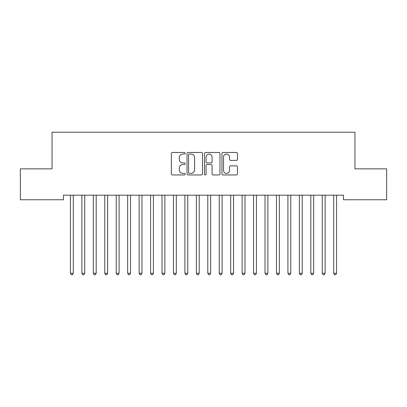 <?xml version="1.0" encoding="UTF-8"?>
<svg xmlns="http://www.w3.org/2000/svg" width="407" height="407" viewBox="0 0 407 407"><rect width="100%" height="100%" fill="white"/><g stroke="black" fill="none" stroke-linecap="round" stroke-linejoin="round"><path stroke-width="0.61" d="M185.185 153.261A0.789 0.789 0 0 0 184.402 152.472L172.461 152.472A1.124 1.124 0 0 0 171.337 153.597L171.337 173.825A1.124 1.124 0 0 0 172.461 174.949L184.402 174.949A0.789 0.789 0 0 0 185.185 174.16A0.789 0.789 0 0 0 184.402 173.372L182.855 173.372A3.597 3.597 0 0 1 179.258 169.78L179.258 168.091A3.597 3.597 0 0 1 182.855 164.499L184.402 164.499A0.789 0.789 0 0 0 185.185 163.711A0.789 0.789 0 0 0 184.402 162.922L182.855 162.922A3.597 3.597 0 0 1 179.258 159.33L179.258 157.641A3.597 3.597 0 0 1 182.855 154.05L184.402 154.05A0.789 0.789 0 0 0 185.185 153.261M236.335 160.394A1.124 1.124 0 0 0 237.459 159.274L237.459 153.597A1.124 1.124 0 0 0 236.335 152.472L223.077 152.472A1.124 1.124 0 0 0 221.957 153.597L221.957 173.825A1.124 1.124 0 0 0 223.077 174.949L236.335 174.949A1.124 1.124 0 0 0 237.459 173.825L237.459 166.967A1.124 1.124 0 0 0 236.335 165.847L230.662 165.847A1.124 1.124 0 0 0 229.538 166.967L229.538 170.37A3.007 3.007 0 0 1 226.531 173.372A3.007 3.007 0 0 1 223.529 170.37L223.529 157.051A3.007 3.007 0 0 1 226.531 154.05A3.007 3.007 0 0 1 229.538 157.051L229.538 159.274A1.124 1.124 0 0 0 230.662 160.394L236.335 160.394M343.493 195.187L63.502 195.187L63.502 199.766L20.35 199.766L20.35 168.859L52.055 168.859L52.055 132.229L354.94 132.229L354.94 168.859L386.65 168.859L386.65 199.766L343.493 199.766L343.493 195.187M202.518 153.597A1.124 1.124 0 0 0 201.394 152.472L188.136 152.472A1.124 1.124 0 0 0 187.011 153.597L187.011 173.825A1.124 1.124 0 0 0 188.136 174.949L201.394 174.949A1.124 1.124 0 0 0 202.518 173.825L202.518 153.597M205.606 152.472L218.864 152.472A1.124 1.124 0 0 1 219.989 153.597L219.989 173.825A1.124 1.124 0 0 1 218.864 174.949L213.192 174.949A1.124 1.124 0 0 1 212.067 173.825L212.067 165.618A1.124 1.124 0 0 0 210.943 164.499L207.178 164.499A1.124 1.124 0 0 0 206.054 165.618L206.054 174.16A0.789 0.789 0 0 1 205.27 174.949A0.789 0.789 0 0 1 204.482 174.16L204.482 153.597A1.124 1.124 0 0 1 205.606 152.472M189.372 154.05A0.789 0.789 0 0 0 188.583 154.833L188.583 172.588A0.789 0.789 0 0 0 189.372 173.372L191 173.372A3.597 3.597 0 0 0 194.597 169.78L194.597 157.641A3.597 3.597 0 0 0 191 154.05L189.372 154.05M212.067 157.107A3.007 3.007 0 0 0 209.061 154.105A3.007 3.007 0 0 0 206.054 157.107L206.054 161.803A1.124 1.124 0 0 0 207.178 162.922L210.943 162.922A1.124 1.124 0 0 0 212.067 161.803L212.067 157.107M70.345 195.36A1.145 1.145 0 0 1 70.431 195.782A1.145 1.145 0 0 0 70.345 195.36L70.279 195.187M73.443 195.187L73.377 195.36A1.145 1.145 0 0 0 73.291 195.782L73.291 273.28L70.431 273.28L70.431 195.782M73.291 273.28L72.436 274.771L71.291 274.771L70.431 273.28M81.792 195.36A1.145 1.145 0 0 1 81.878 195.782A1.145 1.145 0 0 0 81.792 195.36L81.726 195.187M93.239 195.36A1.145 1.145 0 0 1 93.325 195.782A1.145 1.145 0 0 0 93.239 195.36L93.172 195.187M84.89 195.187L84.824 195.36A1.145 1.145 0 0 0 84.737 195.782L84.737 273.28L81.878 273.28L81.878 195.782M84.737 273.28L83.883 274.771L82.738 274.771L81.878 273.28M96.337 195.187L96.271 195.36A1.145 1.145 0 0 0 96.184 195.782L96.184 273.28L93.325 273.28L93.325 195.782M96.184 273.28L95.33 274.771L94.185 274.771L93.325 273.28M104.685 195.36A1.145 1.145 0 0 1 104.772 195.782A1.145 1.145 0 0 0 104.685 195.36L104.619 195.187M116.132 195.36A1.145 1.145 0 0 1 116.219 195.782A1.145 1.145 0 0 0 116.132 195.36L116.066 195.187M107.784 195.187L107.718 195.36A1.145 1.145 0 0 0 107.631 195.782L107.631 273.28L104.772 273.28L104.772 195.782M107.631 273.28L106.776 274.771L105.632 274.771L104.772 273.28M119.231 195.187L119.165 195.36A1.145 1.145 0 0 0 119.078 195.782L119.078 273.28L116.219 273.28L116.219 195.782M119.078 273.28L118.223 274.771L117.079 274.771L116.219 273.28M127.579 195.36A1.145 1.145 0 0 1 127.666 195.782A1.145 1.145 0 0 0 127.579 195.36L127.513 195.187M130.678 195.187L130.611 195.36A1.145 1.145 0 0 0 130.525 195.782L130.525 273.28L127.666 273.28L127.666 195.782M130.525 273.28L129.67 274.771L128.526 274.771L127.666 273.28M139.026 195.36A1.145 1.145 0 0 1 139.113 195.782A1.145 1.145 0 0 0 139.026 195.36L138.96 195.187M142.124 195.187L142.058 195.36A1.145 1.145 0 0 0 141.972 195.782L141.972 273.28L139.113 273.28L139.113 195.782M141.972 273.28L141.117 274.771L139.972 274.771L139.113 273.28M150.473 195.36A1.145 1.145 0 0 1 150.559 195.782A1.145 1.145 0 0 0 150.473 195.36L150.407 195.187M161.92 195.36A1.145 1.145 0 0 1 162.006 195.782A1.145 1.145 0 0 0 161.92 195.36L161.854 195.187M173.367 195.36A1.145 1.145 0 0 1 173.453 195.782A1.145 1.145 0 0 0 173.367 195.36L173.301 195.187M184.814 195.36A1.145 1.145 0 0 1 184.9 195.782A1.145 1.145 0 0 0 184.814 195.36L184.747 195.187M196.26 195.36A1.145 1.145 0 0 1 196.347 195.782A1.145 1.145 0 0 0 196.26 195.36L196.194 195.187M207.707 195.36A1.145 1.145 0 0 1 207.794 195.782A1.145 1.145 0 0 0 207.707 195.36L207.641 195.187M219.154 195.36A1.145 1.145 0 0 1 219.241 195.782A1.145 1.145 0 0 0 219.154 195.36L219.088 195.187M230.601 195.36A1.145 1.145 0 0 1 230.688 195.782A1.145 1.145 0 0 0 230.601 195.36L230.535 195.187M242.048 195.36A1.145 1.145 0 0 1 242.134 195.782A1.145 1.145 0 0 0 242.048 195.36L241.982 195.187M153.571 195.187L153.505 195.36A1.145 1.145 0 0 0 153.419 195.782L153.419 273.28L150.559 273.28L150.559 195.782M153.419 273.28L152.564 274.771L151.419 274.771L150.559 273.28M165.018 195.187L164.952 195.36A1.145 1.145 0 0 0 164.866 195.782L164.866 273.28L162.006 273.28L162.006 195.782M164.866 273.28L164.011 274.771L162.866 274.771L162.006 273.28M176.465 195.187L176.399 195.36A1.145 1.145 0 0 0 176.312 195.782L176.312 273.28L173.453 273.28L173.453 195.782M176.312 273.28L175.458 274.771L174.313 274.771L173.453 273.28M187.912 195.187L187.846 195.36A1.145 1.145 0 0 0 187.759 195.782L187.759 273.28L184.9 273.28L184.9 195.782M187.759 273.28L186.905 274.771L185.76 274.771L184.9 273.28M199.359 195.187L199.293 195.36A1.145 1.145 0 0 0 199.206 195.782L199.206 273.28L196.347 273.28L196.347 195.782M199.206 273.28L198.351 274.771L197.207 274.771L196.347 273.28M210.806 195.187L210.74 195.36A1.145 1.145 0 0 0 210.653 195.782L210.653 273.28L207.794 273.28L207.794 195.782M210.653 273.28L209.798 274.771L208.654 274.771L207.794 273.28M222.253 195.187L222.186 195.36A1.145 1.145 0 0 0 222.1 195.782L222.1 273.28L219.241 273.28L219.241 195.782M222.1 273.28L221.245 274.771L220.101 274.771L219.241 273.28M233.699 195.187L233.633 195.36A1.145 1.145 0 0 0 233.547 195.782L233.547 273.28L230.688 273.28L230.688 195.782M233.547 273.28L232.692 274.771L231.547 274.771L230.688 273.28M245.146 195.187L245.08 195.36A1.145 1.145 0 0 0 244.994 195.782L244.994 273.28L242.134 273.28L242.134 195.782M244.994 273.28L244.139 274.771L242.994 274.771L242.134 273.28M253.495 195.36A1.145 1.145 0 0 1 253.581 195.782A1.145 1.145 0 0 0 253.495 195.36L253.429 195.187M256.593 195.187L256.527 195.36A1.145 1.145 0 0 0 256.441 195.782L256.441 273.28L253.581 273.28L253.581 195.782M256.441 273.28L255.586 274.771L254.441 274.771L253.581 273.28M264.942 195.36A1.145 1.145 0 0 1 265.028 195.782A1.145 1.145 0 0 0 264.942 195.36L264.876 195.187M268.04 195.187L267.974 195.36A1.145 1.145 0 0 0 267.887 195.782L267.887 273.28L265.028 273.28L265.028 195.782M267.887 273.28L267.033 274.771L265.888 274.771L265.028 273.28M276.389 195.36A1.145 1.145 0 0 1 276.475 195.782A1.145 1.145 0 0 0 276.389 195.36L276.322 195.187M279.487 195.187L279.421 195.36A1.145 1.145 0 0 0 279.334 195.782L279.334 273.28L276.475 273.28L276.475 195.782M279.334 273.28L278.48 274.771L277.335 274.771L276.475 273.28M287.835 195.36A1.145 1.145 0 0 1 287.922 195.782A1.145 1.145 0 0 0 287.835 195.36L287.769 195.187M290.934 195.187L290.868 195.36A1.145 1.145 0 0 0 290.781 195.782L290.781 273.28L287.922 273.28L287.922 195.782M290.781 273.28L289.926 274.771L288.782 274.771L287.922 273.28M299.282 195.36A1.145 1.145 0 0 1 299.369 195.782A1.145 1.145 0 0 0 299.282 195.36L299.216 195.187M302.381 195.187L302.315 195.36A1.145 1.145 0 0 0 302.228 195.782L302.228 273.28L299.369 273.28L299.369 195.782M302.228 273.28L301.373 274.771L300.229 274.771L299.369 273.28M310.729 195.36A1.145 1.145 0 0 1 310.816 195.782A1.145 1.145 0 0 0 310.729 195.36L310.663 195.187M313.828 195.187L313.761 195.36A1.145 1.145 0 0 0 313.675 195.782L313.675 273.28L310.816 273.28L310.816 195.782M313.675 273.28L312.82 274.771L311.676 274.771L310.816 273.28M322.176 195.36A1.145 1.145 0 0 1 322.263 195.782A1.145 1.145 0 0 0 322.176 195.36L322.11 195.187M325.274 195.187L325.208 195.36A1.145 1.145 0 0 0 325.122 195.782L325.122 273.28L322.263 273.28L322.263 195.782M325.122 273.28L324.267 274.771L323.122 274.771L322.263 273.28M333.623 195.36A1.145 1.145 0 0 1 333.709 195.782A1.145 1.145 0 0 0 333.623 195.36L333.557 195.187M336.721 195.187L336.655 195.36A1.145 1.145 0 0 0 336.569 195.782L336.569 273.28L333.709 273.28L333.709 195.782M336.569 273.28L335.714 274.771L334.569 274.771L333.709 273.28"/></g></svg>
